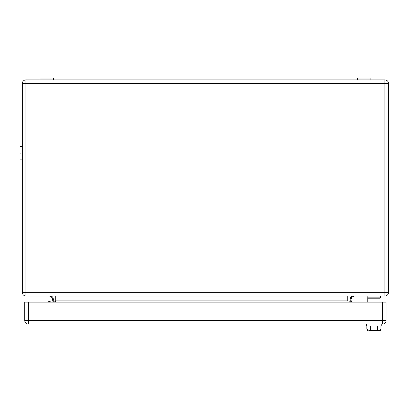 <?xml version="1.0" encoding="UTF-8"?>
<svg xmlns="http://www.w3.org/2000/svg" width="409" height="409" viewBox="0 0 409 409"><rect width="100%" height="100%" fill="white"/><g stroke="black" fill="none" stroke-linecap="round" stroke-linejoin="round"><path stroke-width="0.61" d="M384.889 296.009L25.946 296.009A3.661 3.661 0 0 1 22.28 292.343L22.28 83.569L25.946 83.569L25.946 292.343L384.889 292.343L384.889 83.569L25.946 83.569L25.946 79.908L384.889 79.908A3.661 3.661 0 0 1 388.55 83.569L388.55 292.343L384.889 292.343L384.889 296.009A3.661 3.661 0 0 0 388.55 292.343A3.661 3.661 0 0 1 384.889 296.009M347.742 296.009L347.742 300.886L350.355 301.3L351.198 300.886L351.628 302.113M52.342 301.111L55.762 300.886L55.333 302.113M52.516 299.567L51.877 302.113M50.834 296.009C52.94 296.602 53.712 298.365 53.155 301.3L54.576 301.147M354.603 296.009A3.661 3.661 0 0 1 354.654 296.009C351.878 296.484 350.728 298.11 351.198 300.886A3.661 3.661 0 0 1 351.178 300.825L351.198 300.886M52.505 299.976L52.516 299.669A3.661 3.661 0 0 0 48.855 296.009L48.901 296.009M55.762 296.009L55.762 300.886L347.742 300.886L348.171 302.113M25.946 79.908A3.661 3.661 0 0 0 22.28 83.569A3.661 3.661 0 0 1 25.946 79.908M20.45 153.16C20.45 144.5 20.45 144.5 20.45 153.16C20.45 161.826 20.45 161.826 20.45 153.16M20.45 146.448L22.28 146.448L22.28 159.878L20.45 159.878M50.491 302.113L50.563 301.847L48.206 301.213L47.965 302.113M52.516 78.078L39.985 78.078L39.985 79.908L53.415 79.908L53.415 78.078M369.946 78.078L357.415 78.078L357.415 79.908L370.845 79.908L370.845 78.078M367.185 297.839L380.615 297.839L380.615 296.009L367.185 296.009L367.185 297.839M382.446 324.086L28.385 324.086A3.661 3.661 0 0 1 24.724 320.426L24.724 302.113L386.106 302.113L386.106 320.426A3.661 3.661 0 0 1 382.446 324.086A3.661 3.661 0 0 0 386.106 320.426L382.446 320.426L382.446 324.086M370.375 326.039L370.375 330.314L368.54 330.855L367.415 330.595L367.988 330.922L379.813 330.922L380.385 330.595L380.385 328.969L380.948 328.969L380.948 326.039M367.793 302.113L367.793 298.202A0.368 0.368 0 0 1 368.161 297.839A0.368 0.368 0 0 0 367.793 298.202L380.002 298.202A0.368 0.368 0 0 0 379.639 297.839A0.368 0.368 0 0 1 380.002 298.202L380.002 302.113M377.425 326.039L377.425 330.314L370.375 330.314M380.385 328.969L380.385 330.595L379.813 330.922L380.385 330.595L377.425 330.314M366.853 326.039L366.853 328.969L367.415 328.969L367.415 330.595L367.988 330.922M381.224 324.086L381.224 326.039L366.571 326.039L366.571 324.086M25.946 296.009A3.661 3.661 0 0 1 22.28 292.343L25.946 292.343L25.946 296.009M352.67 296.009C350.564 296.602 349.792 298.365 350.355 301.3M384.889 83.569L388.55 83.569A3.661 3.661 0 0 0 384.889 79.908L384.889 83.569M28.385 302.113L28.385 324.086A3.661 3.661 0 0 1 24.724 320.426L382.446 320.426L382.446 302.113"/></g></svg>

